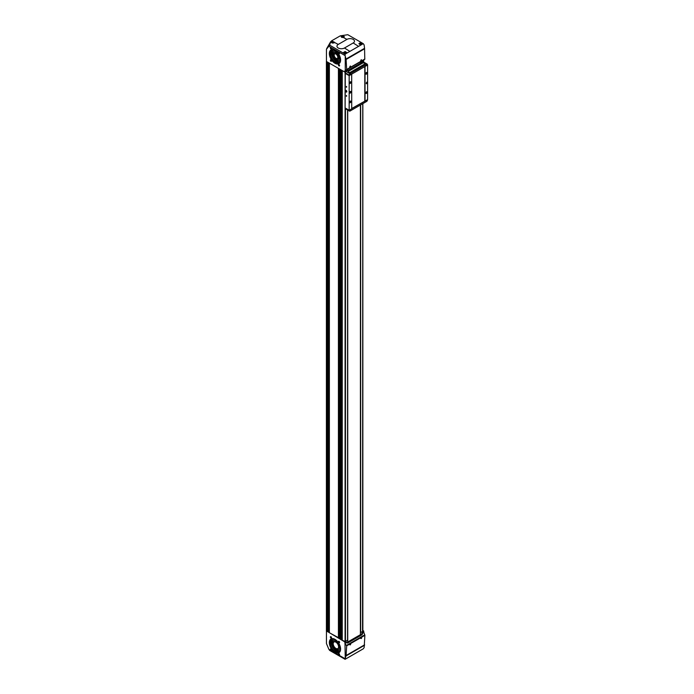 <?xml version="1.0" encoding="UTF-8"?>
<svg xmlns="http://www.w3.org/2000/svg" width="694" height="694" viewBox="0 0 694 694"><rect width="100%" height="100%" fill="white"/><g stroke="black" fill="none" stroke-linecap="round" stroke-linejoin="round"><path stroke-width="1.04" d="M360.412 62.807L362.346 61.688A8.155 4.711 120 0 0 362.268 60.742M345.976 71.135L347.703 70.562M347.703 69.157L347.703 70.137M360.412 634.663L361.34 634.125A1.301 0.755 120 0 0 362.242 632.746A8.155 4.711 120 0 0 362.346 631.627M360.412 105.037L360.412 634.689L347.729 642.011L347.599 640.068M346.323 642.67A1.301 0.755 120 0 0 346.757 642.549L347.703 642.002M326.44 630.924L344.797 641.915L344.987 643.459L346.332 642.679L347.633 643.052L362.216 634.637L361.34 634.125M362.511 632.841L363.76 632.121L363.708 631.002L362.554 631.67L362.216 634.637M362.554 631.67L362.823 103.649M363.708 631.002L362.858 630.508M344.797 641.915L347.564 640.085M342.255 640.076L342.255 640.18A12.397 7.157 0 0 0 345.083 641.403L345.812 641.169M341.188 639.096L342.22 638.94M339.834 638.68L341.17 639.226M338.767 637.699L339.8 637.543M326.674 631.184L328.583 631.228L329.372 632.746L338.75 637.829M346.332 642.679L345.95 641.256M363.76 632.121L364.879 635.34L364.168 647.389A19.527 11.277 -120 0 1 364.003 647.814L363.257 648.812L345.092 659.3L329.676 650.434L328.895 649.376L326.44 643.538L326.44 631.323M362.216 60.777L362.346 61.688M362.554 61.809L363.708 61.141L363.89 59.805L362.537 60.586M344.987 70.727L346.688 69.487L346.098 59.476L345.256 56.197A19.527 11.277 -120 0 0 345.092 55.581L328.895 46.229L326.44 49.239L326.44 61.462L344.797 72.055L345.95 71.387L346.332 69.947L344.987 70.727L346.098 70.276M330.708 41.64L329.676 45.162L345.092 54.149L363.257 43.661L347.798 34.7L340.26 35.845L344.328 36.565L343.261 37.433L346.965 39.385A4.407 2.542 180 0 1 353.194 39.385A4.407 2.542 180 0 1 353.194 42.976L344.476 48.007A4.407 2.542 180 0 1 338.247 48.007A4.407 2.542 180 0 1 338.247 44.416L346.965 39.385M360.568 42.638L362.207 43.644L359.423 44.234L358.945 43.54L360.568 42.638M334.543 42.464L331.862 42.863L331.385 42.239L332.452 41.362L338.247 44.416M340.26 35.845L331.541 40.877L326.848 48.389M345.118 51.512L346.748 52.536L343.972 53.204L343.487 52.492L345.118 51.512M330.943 650.295A0.815 0.468 -120 0 0 330.943 648.959A0.815 0.468 -120 0 0 330.943 650.295M330.943 638.046A0.815 0.468 -120 0 0 330.943 636.71A0.815 0.468 -120 0 0 330.943 638.046M339.01 654.954A0.815 0.468 -120 0 0 339.01 653.618A0.815 0.468 -120 0 0 339.01 654.954M339.01 642.705A0.815 0.468 -120 0 0 339.01 641.369A0.815 0.468 -120 0 0 339.01 642.705M334.976 652.334A7.955 4.598 -120 0 0 340.598 649.081A7.955 4.598 -120 0 0 334.976 639.339A7.955 4.598 -120 0 0 329.346 642.583A7.955 4.598 -120 0 0 334.976 652.334M345.092 659.3L345.092 658.727L328.895 649.376M345.092 658.727A19.527 11.277 -120 0 0 345.256 658.302L344.987 643.459M345.256 643.937L346.688 645.836L346.098 655.509L345.256 658.302M361.262 637.448C361.86 638.176 361.661 638.506 360.68 638.428L361.14 637.517M350.305 643.772C350.904 644.509 350.704 644.83 349.724 644.752L350.184 643.841M346.037 59.007L364.558 48.311L364.168 45.284A19.527 11.277 -120 0 0 364.003 44.668L363.257 43.661M339.01 65.921A0.815 0.468 -120 0 0 339.01 64.585A0.815 0.468 -120 0 0 339.01 65.921M339.01 53.672A0.815 0.468 -120 0 0 339.01 52.336A0.815 0.468 -120 0 0 339.01 53.672M330.943 61.263A0.815 0.468 -120 0 0 330.943 59.927A0.815 0.468 -120 0 0 330.943 61.263M330.943 49.005A0.815 0.468 -120 0 0 330.943 47.678A0.815 0.468 -120 0 0 330.943 49.005M334.976 63.293A7.955 4.598 -120 0 0 340.598 60.048A7.955 4.598 -120 0 0 334.976 50.298A7.955 4.598 -120 0 0 329.346 53.551A7.955 4.598 -120 0 0 334.976 63.293M344.797 72.055L344.849 70.996M345.256 56.197L345.256 70.562M345.092 55.581L345.092 54.149M328.895 46.229L329.676 45.162M361.262 61.055L360.68 60.682L361.201 59.736L361.262 61.055M350.305 67.379L349.724 67.006L350.253 66.06L350.305 67.379M364.558 48.311L364.792 59.285L346.514 69.842L364.792 59.285M341.17 36.331L341.543 37.268L343.261 37.433M347.564 70.649L345.968 71.222M360.524 104.968L360.524 632.598L362.415 631.583M360.524 63.163L362.415 61.723M329.277 631.705L329.277 632.616M333.745 42.291L332.287 42.516L333.745 42.291M343.426 36.704L341.969 36.929L343.426 36.704M345.846 52.614L344.398 52.839L345.846 52.614M361.296 43.687L359.848 43.913L361.296 43.687M333.363 42.742L333.207 41.987M332.478 42.629L332.478 42.1M333.207 42.655L332.66 42.733M360.923 44.138L360.767 43.384M360.039 44.026L360.039 43.496M360.767 44.052L360.221 44.13M345.473 53.056L345.317 52.302M344.588 52.952L344.588 52.414M345.317 52.97L344.771 53.056M343.053 37.146L342.897 36.392M342.168 37.042L342.168 36.504M342.897 37.06L342.35 37.146M335.289 53.82A2.611 1.509 -120 0 0 334.708 53.941A2.611 1.509 -120 0 0 334.308 56.032A2.611 1.509 -120 0 0 336.009 58.331A2.611 1.509 -120 0 0 337.319 58.461A2.611 1.509 -120 0 0 337.709 58.018M335.896 58.47A2.707 1.562 -120 0 0 337.683 58.088A2.707 1.562 -120 0 0 337.249 55.485A2.707 1.562 -120 0 0 335.211 53.811A2.707 1.562 -120 0 0 334.014 55.581A2.707 1.562 -120 0 0 335.896 58.47M335.957 59.424A3.999 2.308 -120 0 0 336.009 59.458L335.896 59.398A3.834 2.212 -120 0 0 338.603 57.828A3.834 2.212 -120 0 0 335.896 53.134A3.834 2.212 -120 0 0 333.189 54.705A3.834 2.212 -120 0 0 335.896 59.398L336.009 59.458A3.999 2.308 -120 0 0 338.013 59.658A3.999 2.308 -120 0 0 338.013 55.043A3.999 2.308 -120 0 0 334.014 52.735A3.999 2.308 -120 0 0 333.189 54.566A3.999 2.308 -120 0 0 333.189 54.635M338.221 59.511A3.999 2.308 -120 0 0 338.446 59.406A3.999 2.308 -120 0 0 338.446 54.791A3.999 2.308 -120 0 0 334.456 52.484A3.999 2.308 -120 0 0 334.248 52.631M337.18 52.163A5.248 3.028 -120 0 0 333.831 51.399A5.248 3.028 -120 0 0 333.025 55.607A5.248 3.028 -120 0 0 336.451 60.231A5.248 3.028 -120 0 0 339.071 60.491A5.248 3.028 -120 0 0 340.086 57.203M339.132 60.456A5.248 3.028 -120 0 0 339.192 60.421A5.248 3.028 -120 0 0 340.277 58.044M336.547 51.582A5.248 3.028 -120 0 0 333.944 51.339A5.248 3.028 -120 0 0 333.883 51.373M333.259 50.289A6.498 3.748 -120 0 0 332.339 55.511A6.498 3.748 -120 0 0 336.564 61.185A6.498 3.748 -120 0 0 339.756 61.54M333.528 50.168A6.498 3.748 -120 0 0 333.207 50.324A6.498 3.748 -120 0 0 332.209 55.529A6.498 3.748 -120 0 0 336.451 61.245A6.498 3.748 -120 0 0 339.696 61.566A6.498 3.748 -120 0 0 339.999 61.367M332.513 50.263A6.966 4.017 -120 0 0 332.044 55.945A6.966 4.017 -120 0 0 336.451 61.627A6.966 4.017 -120 0 0 339.409 62.2M335.471 62.2A6.966 4.017 -120 0 0 338.95 62.538A6.966 4.017 -120 0 0 338.95 54.505A6.966 4.017 -120 0 0 331.992 50.48A6.966 4.017 -120 0 0 330.925 56.058A6.966 4.017 -120 0 0 335.471 62.2M331.359 49.855A7.825 4.52 -120 0 0 330.413 56.188A7.825 4.52 -120 0 0 335.471 62.902A7.825 4.52 -120 0 0 339.175 63.397M335.02 50.324A7.825 4.52 -120 0 0 331.151 49.968A7.825 4.52 -120 0 0 329.954 56.24A7.825 4.52 -120 0 0 335.063 63.137A7.825 4.52 -120 0 0 338.984 63.527A7.825 4.52 -120 0 0 340.598 59.996M335.957 648.465A3.999 2.308 -120 0 0 336.009 648.5L335.896 648.43A3.834 2.212 -120 0 0 338.603 646.869A3.834 2.212 -120 0 0 335.896 642.167A3.834 2.212 -120 0 0 333.189 643.737A3.834 2.212 -120 0 0 335.896 648.43L336.009 648.5A3.999 2.308 -120 0 0 338.013 648.69A3.999 2.308 -120 0 0 338.013 644.084A3.999 2.308 -120 0 0 334.014 641.776A3.999 2.308 -120 0 0 333.189 643.598A3.999 2.308 -120 0 0 333.189 643.668M338.221 648.543A3.999 2.308 -120 0 0 338.446 648.439A3.999 2.308 -120 0 0 338.446 643.824A3.999 2.308 -120 0 0 334.456 641.516A3.999 2.308 -120 0 0 334.248 641.664M337.475 641.456A5.248 3.028 -120 0 0 333.831 640.441A5.248 3.028 -120 0 0 333.025 644.639A5.248 3.028 -120 0 0 336.451 649.263A5.248 3.028 -120 0 0 339.071 649.523A5.248 3.028 -120 0 0 340.017 645.862M339.132 649.489A5.248 3.028 -120 0 0 339.192 649.454A5.248 3.028 -120 0 0 340.26 646.652M336.902 640.848A5.248 3.028 -120 0 0 333.944 640.371A5.248 3.028 -120 0 0 333.883 640.406M333.259 639.321A6.498 3.748 -120 0 0 332.339 644.544A6.498 3.748 -120 0 0 336.564 650.217A6.498 3.748 -120 0 0 339.756 650.573M334.404 639.053A6.498 3.748 -120 0 0 333.207 639.356A6.498 3.748 -120 0 0 332.209 644.561A6.498 3.748 -120 0 0 336.451 650.287A6.498 3.748 -120 0 0 339.696 650.608A6.498 3.748 -120 0 0 340.563 649.714M332.157 638.68A7.66 4.424 -120 0 0 331.585 644.934A7.66 4.424 -120 0 0 336.451 651.241A7.66 4.424 -120 0 0 339.765 651.848M332.261 638.654A7.66 4.424 -120 0 0 331.637 638.905A7.66 4.424 -120 0 0 330.465 645.047A7.66 4.424 -120 0 0 335.471 651.805A7.66 4.424 -120 0 0 339.305 652.187A7.66 4.424 -120 0 0 339.834 651.77M331.359 638.896A7.825 4.52 -120 0 0 330.413 645.22A7.825 4.52 -120 0 0 335.471 651.935A7.825 4.52 -120 0 0 339.175 652.429M335.02 639.365A7.825 4.52 -120 0 0 331.151 639.001A7.825 4.52 -120 0 0 329.954 645.273A7.825 4.52 -120 0 0 335.063 652.169A7.825 4.52 -120 0 0 338.984 652.56A7.825 4.52 -120 0 0 340.598 649.029M330.995 47.713L331.038 48.84L331.515 48.615M330.995 59.962L331.038 61.089L331.515 60.864M339.062 52.371L339.106 53.499L339.583 53.273M339.062 64.62L339.106 65.748L339.583 65.522M339.062 641.403L339.106 642.531L339.583 642.306M339.062 653.653L339.106 654.78L339.583 654.555M330.995 636.745L331.038 637.873L331.515 637.647M330.995 648.994L331.038 650.122L331.515 649.896M350.184 67.162L349.724 66.945L350.513 66.069L350.184 67.162M350.244 643.815L350.184 644.908L349.724 644.691L350.227 643.824M361.14 60.838L360.68 60.621L361.461 59.745L361.14 60.838M361.192 637.491L361.14 638.584L360.68 638.367L361.184 637.5M347.703 110.068L347.703 639.998M360.412 61.818L360.412 63.232M347.729 69.14L347.729 70.554M347.729 110.077L347.729 642.011M345.308 73.2L345.118 107.926L349.16 110.259L351.728 108.767L351.685 74.128L367.603 64.984L367.603 99.606L351.728 108.715M366.449 74.111A0.98 0.564 -60 0 1 366.449 72.506A0.98 0.564 -60 0 1 366.449 74.111M366.449 93.412A0.98 0.564 -60 0 1 366.449 91.816A0.98 0.564 -60 0 1 366.449 93.412M366.449 83.757A0.98 0.564 -60 0 1 366.944 82.118A0.98 0.564 -60 0 1 366.449 83.757M365.035 66.468L365.035 101.09M346.393 87.218L346.393 86.42L346.393 87.218M346.393 96.275L346.393 95.477L346.393 96.275M346.159 92.016A0.98 0.564 -120 0 0 346.159 90.42A0.98 0.564 -120 0 0 346.159 92.016M345.118 73.304L349.16 75.637L349.16 110.259M350.314 83.427A0.98 0.564 -60 0 1 350.314 81.831A0.98 0.564 -60 0 1 350.314 83.427M350.314 102.729A0.98 0.564 -60 0 1 350.314 101.133A0.98 0.564 -60 0 1 350.314 102.729M350.314 93.083A0.98 0.564 -60 0 1 349.819 91.998A0.98 0.564 -60 0 1 350.947 92.215A0.98 0.564 -60 0 1 350.314 93.083M349.16 75.637L351.728 74.154M351.728 108.507L364.992 101.064M364.801 66.555L364.801 100.96M364.992 66.442L367.438 64.62A1.145 0.659 120 0 0 367.204 64.108A1.145 0.659 120 0 0 366.632 64.16L350.036 73.746A1.145 0.659 120 0 0 349.229 75.134L351.685 74.128M349.229 75.542L345.308 72.87A1.145 0.659 120 0 1 346.115 71.482L362.71 61.896A1.145 0.659 120 0 1 363.283 61.844L367.204 64.108M350.565 72.167L364.359 64.204A1.301 0.755 0 0 0 364.74 63.666A1.301 0.755 0 0 0 363.934 62.972A1.301 0.755 0 0 0 362.511 63.137L348.718 71.1A1.301 0.755 0 0 0 348.336 71.629A1.301 0.755 0 0 0 349.143 72.323A1.301 0.755 0 0 0 350.565 72.167L364.359 64.464A1.301 0.755 180 0 0 364.74 63.935A1.301 0.755 180 0 0 364.714 63.805M350.565 72.428A1.301 0.755 180 0 1 349.143 72.592A1.301 0.755 180 0 1 348.336 71.898A1.301 0.755 180 0 1 348.353 71.76M349.229 110.216L349.229 110.572A1.145 0.659 120 0 0 349.464 111.083A1.145 0.659 120 0 0 350.036 111.023L366.632 101.445A1.145 0.659 120 0 0 367.438 100.057L367.447 99.702M345.308 108.03L345.308 108.307A1.145 0.659 120 0 0 345.543 108.819L349.464 111.083M350.244 101.177A0.798 0.46 -60 0 1 349.785 102.556A0.798 0.46 -60 0 1 349.62 102.252M350.244 81.875A0.798 0.46 -60 0 1 349.785 83.254A0.798 0.46 -60 0 1 349.62 82.95M366.389 91.86A0.798 0.46 -60 0 1 365.929 93.239A0.798 0.46 -60 0 1 365.764 92.935M366.389 72.549A0.798 0.46 -60 0 1 365.929 73.928A0.798 0.46 -60 0 1 365.764 73.633M346.419 95.494L346.731 96.041M346.419 86.446L346.731 86.984M346.558 91.443L346.358 90.931L346.558 91.443M345.959 91.504L346.358 91.729L345.759 90.983L345.959 91.504L346.271 90.853M346.159 91.851A0.781 0.451 60 0 1 345.681 90.619A0.781 0.451 60 0 1 346.159 91.851M347.633 643.052L346.757 642.549M344.849 643.034L346.098 642.314M362.537 633.327L363.89 632.546M362.511 60.803L363.76 60.074M358.503 46.316L353.194 42.976M331.541 40.877L332.452 41.362M349.785 51.347L344.476 48.007M346.037 655.951L364.558 645.255M346.289 658.623L362.034 649.532M346.098 655.509L364.584 644.839M346.688 645.836L364.879 635.34M329.702 44.997L329.424 45.483M346.098 59.476L364.584 48.797M346.688 69.487L364.879 58.99M340.841 639.365L340.841 69.773M339.834 638.784L339.834 69.192M338.42 637.968L338.42 68.368M329.372 632.746L329.372 63.154M327.429 631.627L327.429 62.035M326.44 631.054L326.44 61.462M345.083 641.403L345.083 71.898M342.255 640.18L342.255 70.588M347.564 640.163L347.564 109.982M345.465 641.369L345.465 108.758M345.465 72.237L345.465 71.673M360.455 632.555L360.455 105.011M360.455 63.206L360.455 62.772M362.762 631.384L362.762 103.675M360.663 632.598L360.663 104.889M327.663 631.627L327.663 62.165M328.357 631.228L328.357 62.564M328.583 631.228L328.583 62.694M329.182 631.575L329.182 63.041M338.603 637.968L338.603 68.48M338.75 637.881L338.75 68.567L338.767 637.855M339.305 637.387L339.305 68.888M339.531 637.387L339.531 69.018M341.023 639.365L341.023 69.877M341.17 639.278L341.17 69.964L341.188 639.252M341.726 638.784L341.726 70.285M341.96 638.784L341.96 70.415M346.514 645.385L364.792 634.828M333.658 43.011A1.223 0.703 0 0 0 334.005 41.987A1.223 0.703 0 0 0 332.218 41.866A1.223 0.703 0 0 0 332.148 42.907A1.223 0.703 0 0 0 332.738 43.097M334.387 42.646A1.388 0.798 0 0 0 334.404 42.542A1.388 0.798 0 0 0 333.935 41.935M332.096 41.935A1.388 0.798 0 0 0 331.628 42.542A1.388 0.798 0 0 0 331.68 42.75M343.365 37.407A1.223 0.703 0 0 0 343.677 36.383A1.223 0.703 0 0 0 341.899 36.279A1.223 0.703 0 0 0 341.838 37.311A1.223 0.703 0 0 0 342.333 37.485M341.778 36.348A1.388 0.798 0 0 0 341.318 36.947C342.515 35.88 343.435 35.88 344.085 36.947L344.085 37.042A1.388 0.798 0 0 0 344.085 36.947A1.388 0.798 0 0 0 343.617 36.348M344.259 53.221A1.223 0.703 0 0 0 346.306 52.909A1.223 0.703 0 0 0 344.805 52.041A1.223 0.703 0 0 0 344.259 53.221M346.427 53.126A1.388 0.798 0 0 0 346.506 52.857A1.388 0.798 0 0 0 346.037 52.258M344.207 52.258A1.388 0.798 0 0 0 343.738 52.857A1.388 0.798 0 0 0 343.782 53.065M359.709 44.303A1.223 0.703 0 0 0 361.756 43.982A1.223 0.703 0 0 0 360.255 43.123A1.223 0.703 0 0 0 359.709 44.303M361.869 44.216A1.388 0.798 0 0 0 361.956 43.939A1.388 0.798 0 0 0 361.487 43.34M359.657 43.34A1.388 0.798 0 0 0 359.188 43.939A1.388 0.798 0 0 0 359.206 44.069L359.188 43.939C360.386 42.872 361.314 42.872 361.956 43.939L361.956 44.138M366.632 64.16L362.71 61.896M350.036 73.746L346.115 71.482M349.229 75.134L345.308 72.87M349.229 110.572L345.308 108.307M326.397 630.985L326.397 61.124M339.8 638.732L339.8 69.166M342.22 640.128L342.22 70.562M347.599 640.12L347.599 109.999M362.858 631.254L362.858 103.623M330.691 41.666L326.692 48.597M334.404 42.629L334.404 42.542C333.753 41.475 332.825 41.475 331.628 42.542L331.628 42.707M346.506 53.056L346.506 52.857C345.864 51.798 344.935 51.798 343.738 52.857L343.738 53.022M334.456 52.484L334.014 52.735M338.446 59.406L338.013 59.658M334.456 641.516L334.014 641.776M338.446 648.439L338.013 648.69"/></g></svg>
